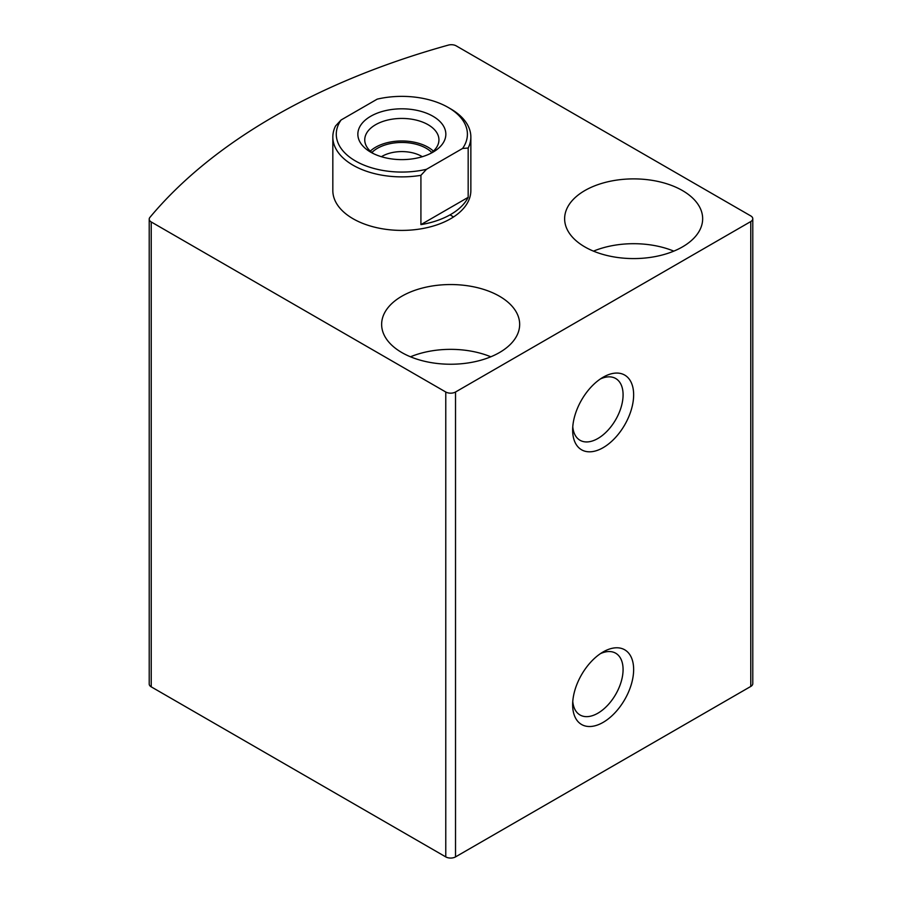 <?xml version="1.0" encoding="UTF-8"?>
<svg xmlns="http://www.w3.org/2000/svg" width="902" height="902" viewBox="0 0 902 902"><rect width="100%" height="100%" fill="white"/><g stroke="black" fill="none" stroke-linecap="round" stroke-linejoin="round"><path stroke-width="1.35" d="M750.768 215.916L456.232 45.878A6.9 3.98 0 0 0 448.362 45.1A638.379 368.568 0 0 0 149.89 217.416A6.9 3.98 0 0 0 149.213 219.152A6.9 3.98 0 0 0 151.232 221.96L445.768 392.009A6.9 3.98 0 0 0 455.521 392.009L750.768 221.554A6.9 3.98 0 0 0 752.787 218.735A6.9 3.98 0 0 0 750.768 215.916M149.213 219.152L149.213 684.032A6.9 3.98 0 0 0 151.232 686.85L445.768 856.9A6.9 3.98 0 0 0 455.521 856.9L750.768 686.445A6.9 3.98 0 0 0 752.787 683.626L752.787 218.735M603.145 651.932L603.145 651.932A43.138 24.906 120 0 0 572.646 704.755A43.138 24.906 120 0 0 603.145 722.367A43.138 24.906 120 0 0 633.644 669.532A43.138 24.906 120 0 0 603.145 651.932M603.145 377.216L603.145 377.216A43.138 24.906 120 0 0 572.646 430.051A43.138 24.906 120 0 0 603.145 447.663A43.138 24.906 120 0 0 633.644 394.828A43.138 24.906 120 0 0 603.145 377.216M448.204 107.451L450.65 108.86A69.014 39.846 180 0 1 470.855 137.036L470.855 190.559A69.014 39.846 180 0 1 401.841 230.405A69.014 39.846 180 0 1 332.827 190.559L332.827 137.036A69.014 39.846 180 0 1 335.521 126.021L341.091 119.989L377.205 99.141A65.564 37.85 180 0 1 448.204 107.451A65.564 37.85 180 0 1 462.602 148.447L426.488 169.294A65.564 37.85 180 0 1 355.489 160.984A65.564 37.85 180 0 1 341.091 119.989M499.449 296.217A69.014 39.846 180 0 1 519.665 324.393A69.014 39.846 180 0 1 450.65 364.239A69.014 39.846 180 0 1 381.636 324.393A69.014 39.846 180 0 1 424.233 287.58A69.014 39.846 180 0 1 499.449 296.217M682.453 190.559A69.014 39.846 180 0 1 702.658 218.735A69.014 39.846 180 0 1 633.644 258.581A69.014 39.846 180 0 1 564.629 218.735A69.014 39.846 180 0 1 607.238 181.922A69.014 39.846 180 0 1 682.453 190.559M593.482 251.139A69.014 39.846 180 0 1 673.817 251.139M410.478 356.797A69.014 39.846 180 0 1 490.812 356.797M572.77 426.781A35.663 20.588 120 0 0 580.031 440.277A35.663 20.588 120 0 0 615.694 419.689A35.663 20.588 120 0 0 615.694 378.502A35.663 20.588 120 0 0 600.382 378.964M572.77 701.485A35.663 20.588 120 0 0 580.031 714.982A35.663 20.588 120 0 0 615.694 694.393A35.663 20.588 120 0 0 615.694 653.217A35.663 20.588 120 0 0 600.382 653.668M450.65 215.217A69.014 39.846 180 0 1 453.514 216.976M432.96 116.257A43.995 25.403 180 0 1 432.96 152.179A43.995 25.403 180 0 1 370.733 152.179A43.995 25.403 180 0 1 370.733 116.257A43.995 25.403 180 0 1 432.96 116.257M470.855 137.036A69.014 39.846 180 0 1 468.172 148.041L462.602 148.447M426.488 169.294L420.918 175.326A69.014 39.846 180 0 1 332.827 137.036M468.172 148.041L468.172 197.346A69.014 39.846 0 0 1 420.918 224.632L468.172 197.346M420.918 175.326L420.918 224.632M373.383 153.588A37.095 21.411 180 0 1 364.746 139.844A37.095 21.411 180 0 1 387.646 120.067A37.095 21.411 180 0 1 428.078 124.701A37.095 21.411 180 0 1 438.936 139.844A37.095 21.411 180 0 1 430.31 153.588M370.305 151.119A37.095 21.411 180 0 1 428.078 147.24A37.095 21.411 180 0 1 433.388 151.119M371.906 152.494A34.502 19.923 180 0 1 426.251 148.3A34.502 19.923 180 0 1 431.787 152.494M381.411 156.711A27.973 16.146 180 0 1 421.617 156.305A27.973 16.146 180 0 1 422.283 156.711M151.232 686.85L151.232 221.96M445.768 856.9L445.768 392.009M455.521 856.9L455.521 392.009M750.768 686.445L750.768 221.554"/></g></svg>
